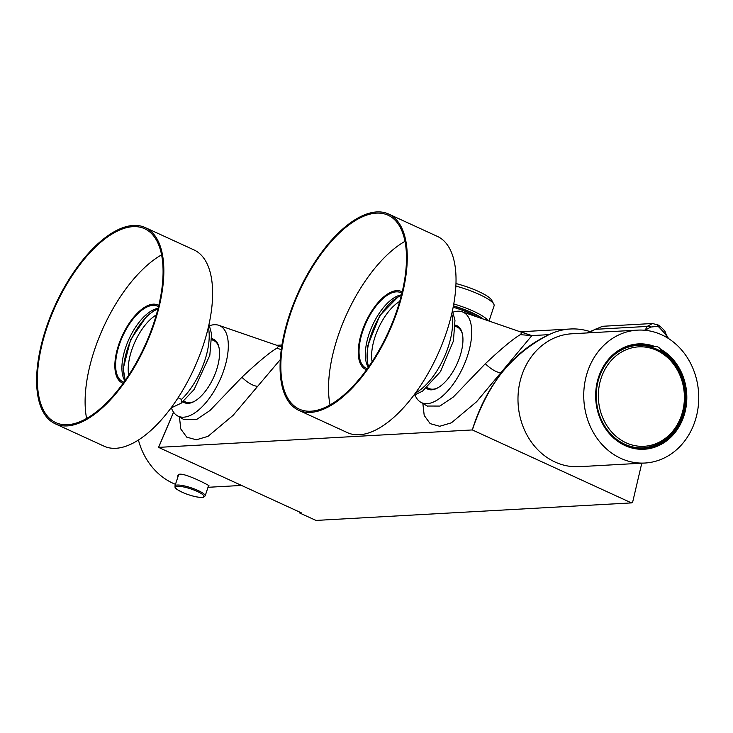 <?xml version="1.0" encoding="UTF-8"?>
<svg xmlns="http://www.w3.org/2000/svg" width="733" height="733" viewBox="0 0 733 733"><rect width="100%" height="100%" fill="white"/><g stroke="black" fill="none" stroke-linecap="round" stroke-linejoin="round"><path stroke-width="1.1" d="M590.551 331.756A71.422 61.682 86.8 0 0 570.301 328.998A71.422 61.682 86.8 0 0 549.118 334.642C513.668 351.07 488.077 382.837 472.354 429.941L631.47 502.902L315.987 520.421L299.495 512.898A105.506 91.121 86.8 0 0 300.365 512.404M279.832 346.288L281.729 346.15M523.243 332.773L531.892 335.595L476.542 401.794L451.427 422.813L439.727 426.276L430.161 423.628L424.205 415.455L422.849 403.452M472.354 429.941L158.539 447.377L301.236 512.807L299.495 512.898M631.47 502.902L632.57 502.481L641.787 463.201M427.275 406.036L439.892 406.064L453.351 397.002L485.292 363.751C501.537 348.505 513.21 338.811 520.311 334.66L522.098 332.443L462.184 311.791A49.789 22.833 114.6 0 1 465.858 360.48A49.789 22.833 114.6 0 1 427.101 403.663A49.789 22.833 114.6 0 1 420.724 402.215A49.789 22.833 114.6 0 1 415.015 394.986M452.976 312.185A49.789 22.833 114.6 0 1 462.184 311.791M183.864 419.56L196.481 419.578L209.94 410.526L241.872 377.266C258.126 362.02 269.799 352.326 276.9 348.175L278.687 345.958L218.773 325.305A49.789 22.833 114.6 0 1 222.447 374.004A49.789 22.833 114.6 0 1 183.681 417.178A49.789 22.833 114.6 0 1 177.313 415.73A49.789 22.833 114.6 0 1 171.366 407.86M209.565 325.709A49.789 22.833 114.6 0 1 218.773 325.305M173.529 412.166L158.539 447.377M280.253 359.646L233.131 415.309L208.016 436.337L196.316 439.791L186.75 437.152L180.785 428.97L179.438 416.976M211.883 338.701A34.9 16.007 114.6 0 1 218.938 347.222A34.9 16.007 114.6 0 1 194.025 401.565A34.9 16.007 114.6 0 1 182.957 401.776M455.294 325.177A34.9 16.007 114.6 0 1 462.349 333.707A34.9 16.007 114.6 0 1 437.436 388.041A34.9 16.007 114.6 0 1 426.368 388.261M632.515 447.46A51.292 44.301 86.8 0 0 641.146 447.964L643.409 447.836A51.292 44.301 86.8 0 1 596.332 399.082A51.292 44.301 86.8 0 1 637.719 345.408L635.456 345.536A51.292 44.301 86.8 0 0 626.935 346.984M298.67 410.278L347.442 432.644A107.943 49.505 -65.4 0 0 437.436 355.157A107.943 49.505 -65.4 0 0 437.418 236.411L388.646 214.045A107.943 49.505 114.6 0 1 388.664 332.8A107.943 49.505 114.6 0 1 298.67 410.278A107.943 49.505 114.6 0 1 312.679 265.483A107.943 49.505 114.6 0 1 388.646 214.045M367.334 368.644A41.552 19.058 114.6 0 1 366.198 368.213A41.552 19.058 114.6 0 1 371.585 312.469A41.552 19.058 114.6 0 1 400.832 292.669A41.552 19.058 114.6 0 1 401.904 293.255M405.019 241.313A106.642 48.909 -65.4 0 0 360.773 287.922A106.642 48.909 -65.4 0 0 330.015 404.9M313.046 266.042A106.642 48.909 114.6 0 1 388.105 215.227A106.642 48.909 114.6 0 1 388.114 332.553A106.642 48.909 114.6 0 1 299.211 409.106A106.642 48.909 114.6 0 1 313.046 266.042M366.546 369.744A42.853 19.654 114.6 0 1 365.657 369.395A42.853 19.654 114.6 0 1 365.648 322.245A42.853 19.654 114.6 0 1 401.372 291.487A42.853 19.654 114.6 0 1 402.215 291.926M401.336 295.527A43.018 19.727 -65.4 0 0 374.499 326.304A43.018 19.727 -65.4 0 0 368.69 366.72M399.742 301.382A39.765 18.243 -65.4 0 0 372.089 361.699M437.986 387.739A33.764 15.485 114.6 0 1 429.236 388.545L427.156 387.592M455.294 326.212L457.374 327.165A33.764 15.485 114.6 0 1 462.477 334.312M55.259 423.802L104.031 446.168A107.943 49.505 -65.4 0 0 194.025 368.681A107.943 49.505 -65.4 0 0 194.007 249.926L145.235 227.569A107.943 49.505 114.6 0 1 145.244 346.315A107.943 49.505 114.6 0 1 55.259 423.802A107.943 49.505 114.6 0 1 36.65 377.623A107.943 49.505 114.6 0 1 76.873 267.692A107.943 49.505 114.6 0 1 145.235 227.569M123.923 382.159A41.552 19.058 114.6 0 1 122.787 381.728A41.552 19.058 114.6 0 1 115.622 363.953A41.552 19.058 114.6 0 1 131.106 321.631A41.552 19.058 114.6 0 1 157.421 306.183A41.552 19.058 114.6 0 1 158.493 306.77M161.608 254.827A106.642 48.909 -65.4 0 0 85.138 398.88A106.642 48.909 -65.4 0 0 86.604 418.415M37.41 376.991A106.642 48.909 114.6 0 1 77.157 268.388A106.642 48.909 114.6 0 1 144.694 228.742A106.642 48.909 114.6 0 1 144.703 346.068A106.642 48.909 114.6 0 1 55.8 422.62A106.642 48.909 114.6 0 1 37.41 376.991M123.126 383.258A42.853 19.654 114.6 0 1 122.246 382.91A42.853 19.654 114.6 0 1 122.237 335.769A42.853 19.654 114.6 0 1 157.962 305.01A42.853 19.654 114.6 0 1 158.804 305.45M178.046 397.79L181.518 399.384A50.971 23.374 -65.4 0 0 208.355 327.303M157.925 309.051A43.018 19.727 -65.4 0 0 131.088 339.828A43.018 19.727 -65.4 0 0 125.279 380.244M156.331 314.897A39.765 18.243 -65.4 0 0 128.669 375.214M170.954 407.997L181.225 403.168L181.518 399.384M194.575 401.263A33.764 15.485 114.6 0 1 185.816 402.06L183.745 401.107M211.883 339.727L213.963 340.68A33.764 15.485 114.6 0 1 219.066 347.836M455.999 283.57A30.273 6.322 18.3 0 1 491.761 300.292L493.822 304.168A33.516 7 -161.7 0 0 455.889 286.09M453.791 303.948A33.516 7 18.3 0 1 488.031 320.697M489.048 321.054L494.088 305.826A33.516 7 -161.7 0 0 493.822 304.168M483.276 319.057A31.895 6.661 -161.7 0 0 453.443 305.853M672.06 341.01A66.547 57.476 86.8 0 0 650.455 331.105A66.547 57.476 86.8 0 0 637.545 330.134A66.547 57.476 86.8 0 0 583.853 399.769A66.547 57.476 86.8 0 0 644.93 463.027A66.547 57.476 86.8 0 0 696.02 417.847A66.547 57.476 86.8 0 0 677.503 345.637A66.547 57.476 86.8 0 0 672.06 341.01M637.545 330.134L571.795 333.79A66.547 57.476 86.8 0 0 521.731 375.589A66.547 57.476 86.8 0 0 579.18 466.683L644.93 463.027M660.9 350.548L660.47 349.146A8.118 7.009 86.8 0 0 654.743 346.288A8.118 7.009 86.8 0 0 654.322 346.324L652.498 346.7A51.942 44.86 86.8 0 0 637.948 344.748A51.942 44.86 86.8 0 0 596.039 399.091A51.942 44.86 86.8 0 0 643.711 448.468A51.942 44.86 86.8 0 0 684.824 407.731A51.942 44.86 86.8 0 0 660.9 350.548L659.608 350.621M660.47 349.146A52.749 45.565 -93.2 0 1 669.183 438.765A52.749 45.565 -93.2 0 1 596.424 405.404A52.749 45.565 -93.2 0 1 654.322 346.324M637.206 345.435A51.942 44.86 86.8 0 0 634.045 345.161M639.781 448.486A51.942 44.86 86.8 0 0 642.896 447.863M650.446 346.81L652.498 346.7M668.166 338.316L664.849 333.469L658.94 327.055L657.419 326.359L650.812 327.037L645.003 330.281M643.675 330.189C644.637 330.72 645.791 329.465 647.147 326.432L595.407 329.309L602.553 326.286L586.84 332.956M650.812 327.037A3.244 2.483 28.1 0 0 647.147 326.432L652.443 323.51L602.553 326.286M658.069 325.031A3.244 1.493 114.7 0 1 658.426 325.095C663.567 329.08 666.031 332.049 665.83 334.001L665.83 334.001A3.244 1.338 159.4 0 0 664.849 333.469M595.379 329.117L591.604 331.316L586.693 332.965M175.471 484.33A66.547 57.476 -93.2 0 1 138.409 439.983M208.392 486.126L209.006 485.805C210.114 485.768 178.825 469.477 177.881 475.506L177.936 476.881M472.272 429.95C486.116 385.448 511.707 353.682 549.044 334.642L531.892 335.595L520.311 334.66M173.574 412.23L158.621 447.368M241.872 377.266C247.717 382.8 252.94 385.833 257.53 386.373M276.9 348.175L281.234 349.641M485.292 363.751C491.128 369.276 496.351 372.318 500.941 372.859M681.598 415.015A49.798 43.009 86.8 0 0 634.503 347.314A49.798 43.009 86.8 0 0 608.024 427.394A49.798 43.009 86.8 0 0 681.598 415.015M368.287 367.297A41.552 19.058 114.6 0 1 377.88 315.355A41.552 19.058 114.6 0 1 401.51 294.849M415.437 393.025A50.971 23.374 -65.4 0 0 451.766 313.788M124.876 380.812A41.552 19.058 114.6 0 1 121.916 366.839A41.552 19.058 114.6 0 1 158.09 308.373M453.397 306.11A30.676 6.414 18.3 0 1 481.874 318.58M476.963 316.885A29.705 6.203 -161.7 0 0 453.177 307.246M656.566 324.334A3.244 1.484 114.6 0 1 656.924 324.398L656.924 324.398A3.244 1.484 114.6 0 1 657.419 326.359M652.443 323.51L658.426 325.095A3.244 1.493 114.7 0 1 658.94 327.055M178.705 474.563L174.94 485.942A15.906 3.326 18.3 0 1 198.047 490.487A15.906 3.326 18.3 0 1 205.148 495.929L208.667 485.301M197.259 491.422A14.935 3.124 -161.7 0 0 175.544 487.262A14.935 3.124 -161.7 0 0 196.435 496.837A14.935 3.124 -161.7 0 0 197.259 491.422M570.301 328.998L520.173 331.774M281.912 345.014L276.762 345.298M420.724 402.215L427.504 406.174M177.313 415.73L184.093 419.688M524.37 332.947L522.098 332.443M280.959 346.471L278.687 345.958M637.719 345.408C655.668 345.225 669.44 353.911 679.033 371.466C685.85 385.705 686.913 400.392 682.221 415.529C674.928 435.1 661.991 445.875 643.409 447.836M365.657 369.395L366.509 369.78M401.372 291.487L402.234 291.881M401.372 295.381L398.523 296.462L379.703 315.676L367.627 346.077L367.581 364.017L368.598 366.848M452.417 310.902L454.973 320.193L453.415 341.019L440.478 371.64L422.501 391.193L413.678 395.399M122.246 382.91L123.098 383.304M157.962 305.01L158.823 305.395M157.962 308.895L155.112 309.986L146.82 315.987L130.602 339.791L123.245 368.479L125.187 380.372M209.006 324.426L211.59 333.955L209.83 355.285L194.144 389.461L181.225 403.168M668.569 338.582L665.83 334.001M208.007 487.298L241.542 485.438M174.94 485.942C175.526 487.61 172.676 487.839 184.624 493.309C193.036 496.534 199.339 497.844 203.536 497.24L205.148 495.929"/></g></svg>
